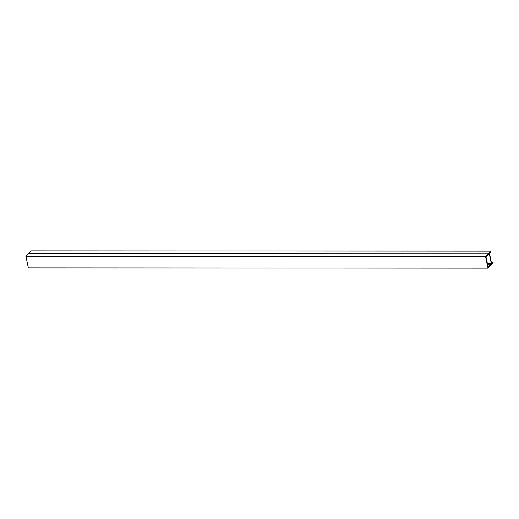 <?xml version="1.0" encoding="UTF-8"?>
<svg xmlns="http://www.w3.org/2000/svg" width="519" height="519" viewBox="0 0 519 519"><rect width="100%" height="100%" fill="white"/><g stroke="black" fill="none" stroke-linecap="round" stroke-linejoin="round"><path stroke-width="0.78" d="M490.299 264.781L490.442 265.475L487.912 268.122L28.318 267.875L25.95 256.25L28.474 253.609L488.074 253.849L488.217 254.55L485.998 256.866L488.081 267.097L490.299 264.781L487.607 264.781M25.95 256.25L485.55 256.496L488.074 253.849M487.912 268.122L485.55 256.496M28.526 253.609L31.088 250.878L490.682 251.125L490.825 251.825L489.488 253.22L491.571 263.451L492.907 262.056L491.292 262.05M28.519 253.564L488.12 253.81L490.682 251.125M488.21 254.505L488.12 253.81M487.38 263.658L491.37 263.665L489.287 253.434L488.262 254.505M490.436 265.436L493.05 262.75L492.907 262.056M487.601 264.735L490.338 264.735L490.481 265.436M491.37 263.665L490.338 264.735"/></g></svg>
